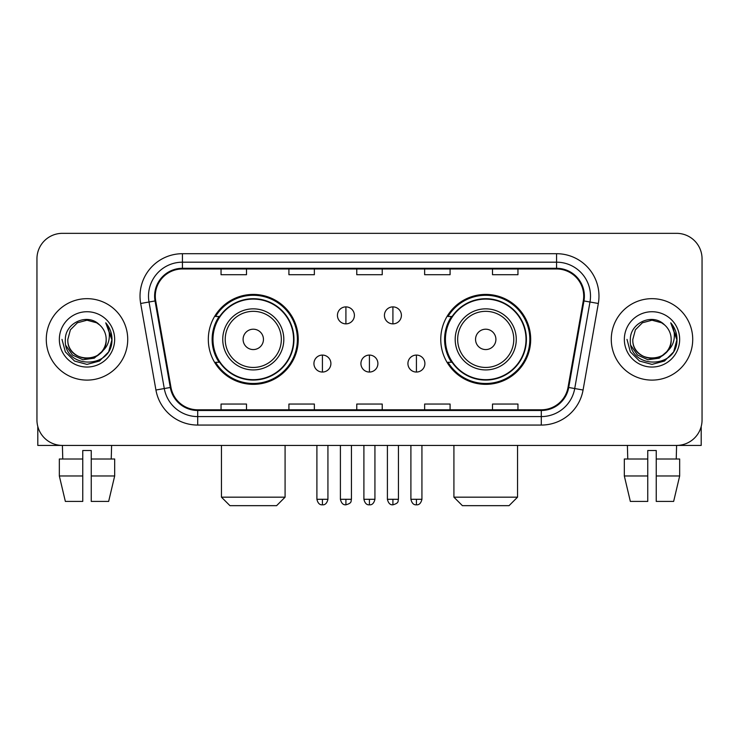 <?xml version="1.0" encoding="UTF-8"?>
<svg xmlns="http://www.w3.org/2000/svg" width="739" height="739" viewBox="0 0 739 739"><rect width="100%" height="100%" fill="white"/><g stroke="black" fill="none" stroke-linecap="round" stroke-linejoin="round"><path stroke-width="1.11" d="M440.758 339.386A44.959 44.959 0 0 0 485.726 384.345A44.959 44.959 0 0 0 530.685 339.386A44.959 44.959 0 0 0 485.726 294.418A44.959 44.959 0 0 0 440.758 339.386M208.315 339.386A44.959 44.959 0 0 0 253.274 384.345A44.959 44.959 0 0 0 298.242 339.386A44.959 44.959 0 0 0 253.274 294.418A44.959 44.959 0 0 0 208.315 339.386M219.095 362.286A41.144 41.144 0 0 1 219.095 316.477M451.547 362.286A41.144 41.144 0 0 1 451.547 316.477M36.95 258.789L36.95 419.974A25.449 25.449 0 0 0 62.399 445.423L676.601 445.423A25.449 25.449 0 0 0 702.05 419.974L702.05 258.789A25.449 25.449 0 0 0 676.601 233.339L62.399 233.339A25.449 25.449 0 0 0 36.95 258.789L36.95 419.974M46.28 339.386A40.719 40.719 0 0 0 86.999 380.105A40.719 40.719 0 0 0 127.727 339.386A40.719 40.719 0 0 0 86.999 298.667A40.719 40.719 0 0 0 46.28 339.386A40.719 40.719 0 0 0 86.999 380.105A40.719 40.719 0 0 0 127.727 339.386A40.719 40.719 0 0 0 86.999 298.667A40.719 40.719 0 0 0 46.28 339.386M611.273 339.386A40.719 40.719 0 0 0 652.001 380.105A40.719 40.719 0 0 0 692.72 339.386A40.719 40.719 0 0 0 652.001 298.667A40.719 40.719 0 0 0 611.273 339.386A40.719 40.719 0 0 0 652.001 380.105A40.719 40.719 0 0 0 692.72 339.386A40.719 40.719 0 0 0 652.001 298.667A40.719 40.719 0 0 0 611.273 339.386M155.292 296.117A27.149 27.149 0 0 1 182.441 268.968L556.559 268.968A27.149 27.149 0 0 1 583.293 300.828L568.032 387.365A27.149 27.149 0 0 1 541.299 409.794L197.701 409.794A27.149 27.149 0 0 1 170.968 387.365L155.707 300.828A27.149 27.149 0 0 1 155.292 296.117M154.617 296.117A27.823 27.823 0 0 0 155.042 300.949L170.293 387.485A27.823 27.823 0 0 0 197.701 410.478L541.299 410.478A27.823 27.823 0 0 0 568.707 387.485L583.958 300.949A27.823 27.823 0 0 0 556.559 268.294L182.441 268.294A27.823 27.823 0 0 0 154.617 296.117M140.669 303.48A42.419 42.419 0 0 1 182.441 253.699L556.559 253.699A42.419 42.419 0 0 1 598.331 303.48L583.071 390.016A42.419 42.419 0 0 1 541.299 425.064L197.701 425.064A42.419 42.419 0 0 1 155.929 390.016L140.669 303.48L149.019 302.011A33.929 33.929 0 0 1 182.441 262.188L556.559 262.188A33.929 33.929 0 0 1 589.981 302.011L574.72 388.538A33.929 33.929 0 0 1 541.299 416.584L197.701 416.584A33.929 33.929 0 0 1 164.28 388.538L149.019 302.011A33.929 33.929 0 0 1 148.511 296.117M676.601 233.339L62.399 233.339M62.769 459.002L62.399 445.423L676.601 445.423L676.231 459.002M702.05 419.974L702.05 258.789M568.707 387.485L574.72 388.538L589.981 302.011L598.331 303.48M356.771 268.968L356.771 274.714L382.229 274.714L382.229 268.968M288.912 268.968L288.912 274.714L314.361 274.714L314.361 268.968M221.044 268.968L221.044 274.714L246.493 274.714L246.493 268.968M424.639 268.968L424.639 274.714L450.088 274.714L450.088 268.968M492.507 268.968L492.507 274.714L517.956 274.714L517.956 268.968M382.229 409.794L382.229 404.048L356.771 404.048L356.771 409.794M314.361 409.794L314.361 404.048L288.912 404.048L288.912 409.794M246.493 409.794L246.493 404.048L221.044 404.048L221.044 409.794M450.088 409.794L450.088 404.048L424.639 404.048L424.639 409.794M517.956 409.794L517.956 404.048L492.507 404.048L492.507 409.794M106.176 339.386C107.349 364.115 66.658 364.115 67.831 339.386L70.399 329.797L77.419 322.777L86.999 320.209L96.587 322.777L99.562 324.901C87.793 312.569 65.143 322.721 65.355 339.386C63.203 368.983 111.192 369.759 111.968 340.818L112.005 339.386C111.931 333.095 109.843 327.571 105.732 322.814C108.855 327.95 109.963 333.474 109.039 339.386C108.143 344.411 105.695 348.522 101.696 351.699A19.177 19.177 0 0 0 106.176 339.386C107.349 364.115 66.658 364.115 67.831 339.386C66.658 364.115 107.349 364.115 106.176 339.386A19.177 19.177 0 0 0 99.562 324.901M101.696 351.699C91.516 365.454 66.833 356.66 67.831 339.386M102.915 350.674L94.259 358.166L82.916 359.745L72.477 355.025L65.956 345.603M59.342 339.386A27.657 27.657 0 0 0 86.999 367.043A27.657 27.657 0 0 0 114.656 339.386A27.657 27.657 0 0 0 86.999 311.729A27.657 27.657 0 0 0 59.342 339.386M105.732 322.814L111.995 340.116L110.832 331.811L111.995 340.116L110.832 331.811L111.995 340.116L105.917 323.026L111.995 340.106L105.917 323.026L112.005 339.386L108.661 351.884L99.506 361.038L86.999 364.392L74.5 361.038L65.346 351.884L62.002 339.386M105.917 323.026L111.995 340.125M37.8 426.495L37.8 445.423L136.207 445.423M59.332 459.002L59.332 475.971L65.355 501.421L59.332 475.971L59.332 459.002L82.759 459.002L82.759 450.513L91.248 450.513L91.248 459.002L114.674 459.002L114.674 475.971L108.651 501.421L114.674 475.971L91.248 475.971L91.248 459.002M111.607 445.423L111.238 459.002M82.759 459.002L82.759 501.421L65.355 501.421M59.332 475.971L82.759 475.971M108.651 501.421L91.248 501.421L91.248 475.971M276.608 505.661L229.949 505.661L221.46 497.171L285.088 497.171L276.608 505.661M263.453 339.386A10.18 10.18 0 0 0 253.274 329.206A10.18 10.18 0 0 0 243.094 339.386A10.18 10.18 0 0 0 253.274 349.565A10.18 10.18 0 0 0 263.453 339.386M283.813 339.386A30.539 30.539 0 0 0 253.274 308.847A30.539 30.539 0 0 0 222.735 339.386A30.539 30.539 0 0 0 253.274 369.925A30.539 30.539 0 0 0 283.813 339.386A30.539 30.539 0 0 1 253.274 369.925A30.539 30.539 0 0 1 222.735 339.386M293.577 339.386A40.294 40.294 0 0 0 253.274 299.092A40.294 40.294 0 0 0 212.98 339.386A40.294 40.294 0 0 0 253.274 379.68A40.294 40.294 0 0 0 293.577 339.386M297.392 339.386A44.118 44.118 0 0 1 215.576 362.286L219.668 362.286A40.673 40.673 0 0 0 280.192 369.888A40.673 40.673 0 0 0 280.192 308.884A40.673 40.673 0 0 0 219.668 316.477L215.576 316.477A44.118 44.118 0 0 1 297.392 339.386M509.051 505.661L462.392 505.661L453.912 497.171L517.54 497.171L509.051 505.661M495.906 339.386A10.18 10.18 0 0 0 485.726 329.206A10.18 10.18 0 0 0 475.546 339.386A10.18 10.18 0 0 0 485.726 349.565A10.18 10.18 0 0 0 495.906 339.386M516.265 339.386A30.539 30.539 0 0 0 485.726 308.847A30.539 30.539 0 0 0 455.187 339.386A30.539 30.539 0 0 0 485.726 369.925A30.539 30.539 0 0 0 516.265 339.386A30.539 30.539 0 0 1 485.726 369.925A30.539 30.539 0 0 1 455.187 339.386M526.02 339.386A40.294 40.294 0 0 0 485.726 299.092A40.294 40.294 0 0 0 445.423 339.386A40.294 40.294 0 0 0 485.726 379.68A40.294 40.294 0 0 0 526.02 339.386M529.835 339.386A44.118 44.118 0 0 1 448.019 362.286L452.111 362.286A40.673 40.673 0 0 0 512.635 369.888A40.673 40.673 0 0 0 512.635 308.884A40.673 40.673 0 0 0 452.111 316.477L448.019 316.477A44.118 44.118 0 0 1 529.835 339.386M345.917 306.888A8.48 8.48 0 0 0 337.437 315.377A8.48 8.48 0 0 0 345.917 323.858A8.48 8.48 0 0 0 354.397 315.377A8.48 8.48 0 0 0 345.917 306.888L345.917 323.858A8.48 8.48 0 0 0 354.397 315.377A8.48 8.48 0 0 0 345.917 306.888M392.917 306.888A8.48 8.48 0 0 0 384.428 315.377A8.48 8.48 0 0 0 392.917 323.858A8.48 8.48 0 0 0 401.397 315.377A8.48 8.48 0 0 0 392.917 306.888L392.917 323.858A8.48 8.48 0 0 0 401.397 315.377A8.48 8.48 0 0 0 392.917 306.888M322.416 355.08A8.48 8.48 0 0 0 313.936 363.56A8.48 8.48 0 0 0 322.416 372.05A8.48 8.48 0 0 0 330.896 363.56A8.48 8.48 0 0 0 322.416 355.08L322.416 372.05A8.48 8.48 0 0 0 330.896 363.56A8.48 8.48 0 0 0 322.416 355.08M369.417 355.08A8.48 8.48 0 0 0 360.928 363.56A8.48 8.48 0 0 0 369.417 372.05A8.48 8.48 0 0 0 377.897 363.56A8.48 8.48 0 0 0 369.417 355.08L369.417 372.05A8.48 8.48 0 0 0 377.897 363.56A8.48 8.48 0 0 0 369.417 355.08M416.417 355.08A8.48 8.48 0 0 0 407.928 363.56A8.48 8.48 0 0 0 416.417 372.05A8.48 8.48 0 0 0 424.897 363.56A8.48 8.48 0 0 0 416.417 355.08L416.417 372.05A8.48 8.48 0 0 0 424.897 363.56A8.48 8.48 0 0 0 416.417 355.08M701.2 426.495L701.2 445.423L602.793 445.423M647.752 459.002L647.752 475.971L624.326 475.971L630.349 501.421L624.326 475.971L624.326 459.002L647.752 459.002L647.752 450.513L656.241 450.513L656.241 459.002L679.668 459.002L679.668 475.971L673.645 501.421L679.668 475.971L656.241 475.971L656.241 459.002L656.241 501.421L673.645 501.421M647.752 475.971L647.752 501.421L630.349 501.421M627.393 445.423L627.762 459.002M671.169 339.386C672.342 364.115 631.651 364.115 632.824 339.386L635.392 329.797L642.413 322.777L652.001 320.209L661.581 322.777L664.555 324.901C652.796 312.569 630.136 322.721 630.349 339.386C628.196 368.983 676.185 369.759 676.961 340.818L676.998 339.386C676.933 333.095 674.836 327.571 670.726 322.814C673.857 327.95 674.956 333.474 674.033 339.386C673.137 344.411 670.689 348.522 666.689 351.699A19.177 19.177 0 0 0 671.169 339.386C672.342 364.115 631.651 364.115 632.824 339.386C631.651 364.115 672.342 364.115 671.169 339.386A19.177 19.177 0 0 0 664.555 324.901M666.689 351.699C656.509 365.454 631.827 356.66 632.824 339.386M667.908 350.674L659.253 358.166L647.909 359.745L637.471 355.025L630.949 345.603M624.344 339.386A27.657 27.657 0 0 0 652.001 367.043A27.657 27.657 0 0 0 679.658 339.386A27.657 27.657 0 0 0 652.001 311.729A27.657 27.657 0 0 0 624.344 339.386M670.726 322.814L676.989 340.116L675.825 331.811L676.989 340.116L675.825 331.811L676.989 340.116L670.91 323.026L676.989 340.106L670.91 323.026L676.998 339.386L673.654 351.884L664.5 361.038L652.001 364.392L639.494 361.038L630.339 351.884L626.995 339.386M670.91 323.026L676.989 340.125M556.559 253.699L556.559 268.294M149.019 302.011L155.042 300.949M197.701 425.064L197.701 410.478M541.299 410.478L541.299 425.064M155.929 390.016L170.293 387.485M583.958 300.949L589.981 302.011M182.441 253.699L182.441 268.294M574.72 388.538L583.071 390.016M281.337 339.386A28.054 28.054 0 0 0 253.274 311.331A28.054 28.054 0 0 0 225.219 339.386A28.054 28.054 0 0 0 253.274 367.44A28.054 28.054 0 0 0 281.337 339.386M513.781 339.386A28.054 28.054 0 0 0 485.726 311.331A28.054 28.054 0 0 0 457.663 339.386A28.054 28.054 0 0 0 485.726 367.44A28.054 28.054 0 0 0 513.781 339.386M345.917 499.296L340.402 499.296C341.363 503.231 343.201 505.07 345.917 504.811L345.917 499.296L351.431 499.296L351.431 445.423M392.917 499.296L387.402 499.296C388.363 503.231 390.201 505.07 392.917 504.811L392.917 499.296L398.432 499.296L398.432 445.423M322.416 499.296L316.902 499.296C317.862 503.231 319.701 505.07 322.416 504.811L322.416 499.296L327.931 499.296L327.931 445.423M369.417 499.296L363.902 499.296C364.863 503.231 366.701 505.07 369.417 504.811L369.417 499.296L374.932 499.296L374.932 445.423M416.417 499.296L410.902 499.296C411.863 503.231 413.701 505.07 416.417 504.811L416.417 499.296L421.932 499.296L421.932 445.423M285.088 445.423L285.088 497.171M221.46 445.423L221.46 497.171M517.54 445.423L517.54 497.171M453.912 445.423L453.912 497.171M340.402 499.296L340.402 445.423M351.431 499.296C350.656 501.005 352.605 502.945 345.917 504.811M387.402 499.296L387.402 445.423M398.432 499.296C397.647 501.005 399.605 502.945 392.917 504.811M316.902 499.296L316.902 445.423M327.931 499.296C326.971 503.231 325.132 505.07 322.416 504.811M363.902 499.296L363.902 445.423M374.932 499.296C373.971 503.231 372.133 505.07 369.417 504.811M410.902 499.296L410.902 445.423M421.932 499.296C420.962 503.231 419.124 505.07 416.417 504.811"/></g></svg>
